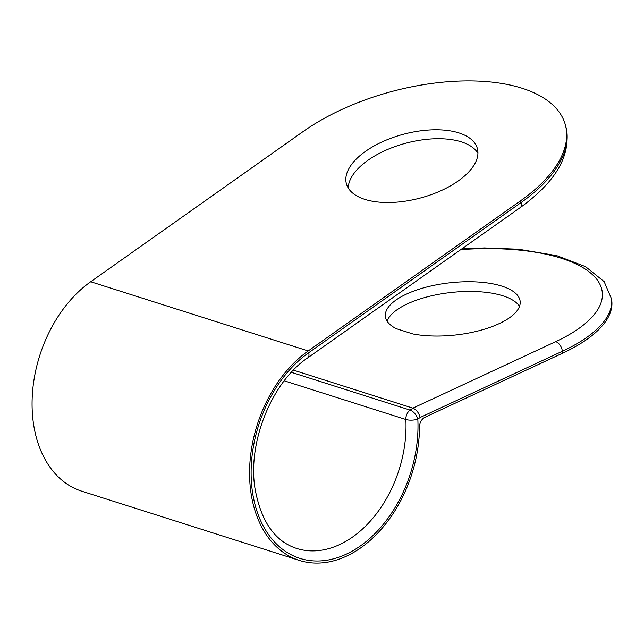 <?xml version="1.0" encoding="UTF-8"?>
<svg xmlns="http://www.w3.org/2000/svg" width="644" height="644" viewBox="0 0 644 644"><rect width="100%" height="100%" fill="white"/><g stroke="black" fill="none" stroke-linecap="round" stroke-linejoin="round"><path stroke-width="0.97" d="M90.699 281.75A116.548 81.12 107.6 0 0 32.2 397.581A116.548 81.12 107.6 0 0 81.724 491.179L299.219 560.377A116.548 81.12 -72.4 0 1 249.703 466.779A116.548 81.12 -72.4 0 1 308.202 350.948L520.634 200.751A158.931 77.296 -15 0 0 565.4 125.017A158.931 77.296 -15 0 0 462.223 80.983A158.931 77.296 -15 0 0 303.131 131.553L90.699 281.75L308.202 350.948M461.804 248.906L484.417 247.948L518.605 249.228L556.851 255.684L585.533 266.648L604.153 281.629L611.583 299.017L611.8 300.957A158.931 61.542 173.6 0 1 562.598 353.194L424.855 417.328A8.477 5.901 -72.4 0 0 419.542 426.739A116.548 81.12 -72.4 0 1 299.219 560.377M412.933 333.962L396.269 328.665A67.813 26.259 -6.4 0 1 385.378 316.413A67.813 26.259 -6.4 0 1 449.85 282.797A67.813 26.259 -6.4 0 1 520.159 301.36A67.813 26.259 -6.4 0 1 484.578 329.148A67.813 26.259 -6.4 0 1 412.933 333.962M291.378 372.321L410.123 410.099L412.893 408.143L293.447 370.139M477.937 153.24A67.813 32.981 -15 0 0 405.744 143.234A67.813 32.981 -15 0 0 348.235 188M519.523 306.351A67.813 26.259 -6.4 0 0 450.937 292.505A67.813 26.259 -6.4 0 0 387.092 321.139M364.874 199.39A67.813 32.981 -15 0 0 440.866 190.745A67.813 32.981 -15 0 0 477.381 148.595A67.813 32.981 -15 0 0 403.345 134.29A67.813 32.981 -15 0 0 346.383 183.701A67.813 32.981 -15 0 0 364.874 199.39M562.598 353.194L562.381 351.254A8.477 5.128 -115 0 0 555.716 341.642L412.893 408.143C416.491 409.713 418.89 412.836 420.097 417.505L417.835 419.099A114.431 79.639 -72.4 0 1 346.794 553.921A114.431 79.639 -72.4 0 1 253.334 497.096A114.431 79.639 -72.4 0 1 308.677 352.735L521.117 202.538L520.634 200.751M611.583 299.017A158.931 61.542 173.6 0 1 562.381 351.254L420.097 417.505M520.207 207.609A8.477 4.476 -125.3 0 0 521.117 202.538A158.931 77.296 -15 0 0 565.883 126.804C571.719 154.415 556.496 181.358 520.207 207.609L307.768 357.814C272.171 381.546 247.36 442.074 254.992 488.426C260.949 521.334 274.827 541.338 296.634 548.438A105.954 73.746 107.6 0 0 405.865 419.494L284.229 380.797M555.716 341.642A150.455 58.258 -6.4 0 0 593.221 275.358A150.455 58.258 -6.4 0 0 460.75 249.647M307.768 357.814A8.477 4.476 -125.3 0 0 308.677 352.735M417.835 419.099A8.477 2.874 177.2 0 1 405.865 419.494A8.477 5.901 107.6 0 1 410.123 410.099A8.477 4.476 -125.3 0 1 417.835 419.099M565.4 125.017L565.883 126.804"/></g></svg>
